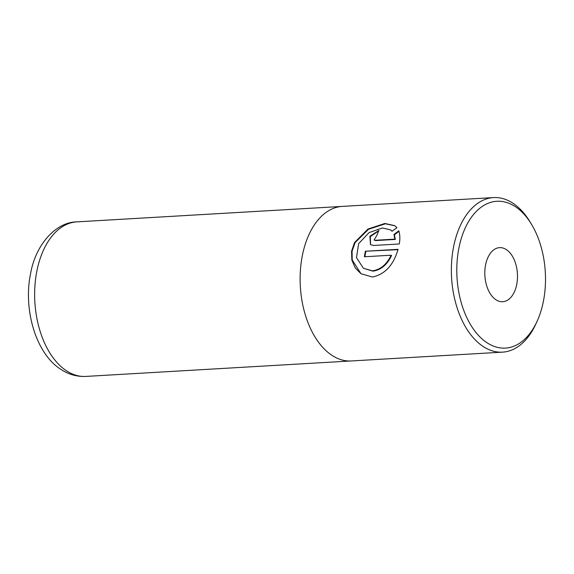 <?xml version="1.0" encoding="UTF-8"?>
<svg xmlns="http://www.w3.org/2000/svg" width="574" height="574" viewBox="0 0 574 574"><rect width="100%" height="100%" fill="white"/><g stroke="black" fill="none" stroke-linecap="round" stroke-linejoin="round"><path stroke-width="0.86" d="M398.055 249.324C393.484 265.159 384.932 274.394 372.411 277.012L360.953 273.712L355.22 267.9L351.869 260.115L351.553 251.312L354.495 242.594L367.977 229.019L384.867 223.465L394.704 225.654L396.921 227.713L392.042 231.265L390.413 229.83L382.392 227.978L369.096 232.585L358.628 243.67L356.476 257.611L363.421 268.288L372.447 270.835C380.462 269.701 386.689 264.492 391.138 255.208L364.404 256.765A77.411 46.551 -93.3 0 1 365.387 251.233L398.055 249.324M394.898 225.79L385.341 223.788L368.551 229.27L355.098 242.615L352.056 251.225L352.221 259.993L360.974 273.719M391.138 255.208L391.576 255.509C387.134 264.808 380.914 270.024 372.906 271.15L363.421 268.288M390.578 229.944L391.848 230.92M486.4 342.334A73.544 44.227 86.7 0 0 537.199 321.081A73.544 44.227 86.7 0 0 531.567 224.412A73.544 44.227 86.7 0 0 515.897 207.035A73.544 44.227 86.7 0 0 459.315 246.038A73.544 44.227 86.7 0 0 486.4 342.334M537.199 321.081L536.008 323.7A77.411 46.551 -93.3 0 1 502.566 352.142A77.411 46.551 -93.3 0 1 482.533 346.072A77.411 46.551 -93.3 0 1 451.709 260.811A77.411 46.551 -93.3 0 1 493.561 197.578A77.411 46.551 -93.3 0 1 513.587 203.655A77.411 46.551 -93.3 0 1 530.082 221.944L531.567 224.412M506.584 249.762A27.093 16.294 86.7 0 0 499.574 247.638A27.093 16.294 86.7 0 0 484.93 269.766A27.093 16.294 86.7 0 0 495.714 299.599A27.093 16.294 86.7 0 0 502.724 301.73A27.093 16.294 86.7 0 0 517.368 279.603A27.093 16.294 86.7 0 0 506.584 249.762M493.561 197.578L342.298 206.396A77.411 46.551 86.7 0 0 300.453 269.622A77.411 46.551 86.7 0 0 331.277 354.883A77.411 46.551 86.7 0 0 351.302 360.96L502.566 352.142M373.652 245.464L370.488 244.653L369.886 236.251L378.933 230.454A77.411 46.551 86.7 0 0 376.903 235.275L374.112 240.018L375.152 240.276L394.862 239.128L393.958 234.508L398.693 230.856C399.992 234.357 400.193 238.727 399.296 243.972L373.652 245.464M397.961 249.661L365.387 251.233M365.832 251.534A76.636 46.092 86.7 0 0 364.892 256.736M399.152 231.171L394.41 234.816L395.307 239.437L375.597 240.585L374.112 240.018M395.307 239.437L394.862 239.128M394.41 234.816L393.958 234.508M378.761 230.834L370.316 236.596L370.56 244.675M65.802 370.345A77.404 46.551 86.7 0 0 85.827 376.422C76.593 376.817 68.033 374.305 60.155 368.881C35.846 353.118 23.003 309.221 30.637 273.346C35.753 244.223 56.18 222.038 76.823 221.873A77.404 46.551 86.7 0 0 34.978 285.091A77.404 46.551 86.7 0 0 65.802 370.345M375.597 240.585L375.152 240.276M85.827 376.422L350.649 360.989M76.823 221.873L341.638 206.439"/></g></svg>
